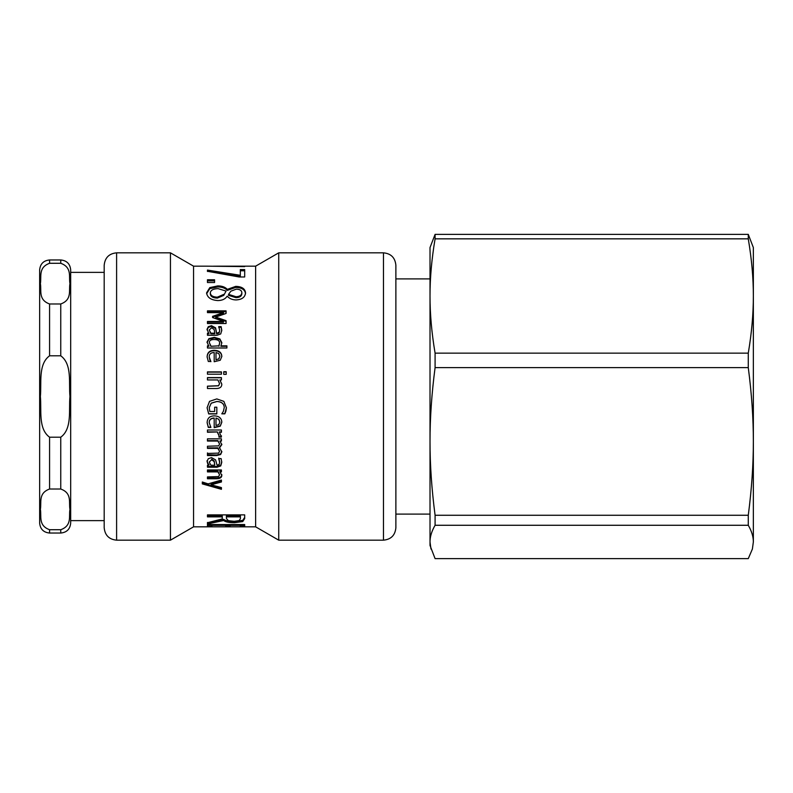 <?xml version="1.0" encoding="UTF-8"?>
<svg xmlns="http://www.w3.org/2000/svg" width="793" height="793" viewBox="0 0 793 793"><rect width="100%" height="100%" fill="white"/><g stroke="black" fill="none" stroke-linecap="round" stroke-linejoin="round"><path stroke-width="1.19" d="M60.754 529.714L49.582 529.714C37.925 525.501 41.702 515.906 40.374 509.364C41.702 502.831 37.925 493.226 49.582 489.023L60.754 489.023C72.401 493.226 68.634 502.831 69.953 509.364C68.634 515.906 72.401 525.501 60.754 529.714L60.754 533.035C66.781 532.45 70.091 529.139 70.676 523.102L70.676 269.898C70.091 263.861 66.781 260.55 60.754 259.965L60.754 263.286C72.401 267.499 68.634 277.094 69.953 283.636C68.634 290.169 72.401 299.774 60.754 303.977L49.582 303.977C37.925 299.774 41.702 290.169 40.374 283.636C41.702 277.094 37.925 267.499 49.582 263.286L60.754 263.286M49.582 437.201C37.925 428.775 41.702 409.575 40.374 396.5C41.702 383.425 37.925 364.225 49.582 355.799L60.754 355.799C72.401 364.225 68.634 383.425 69.953 396.5C68.634 409.575 72.401 428.775 60.754 437.201L49.582 437.201L49.582 489.023M49.582 263.286L49.582 259.965C43.546 260.55 40.235 263.861 39.65 269.898L39.65 523.102C40.235 529.139 43.546 532.45 49.582 533.035L49.582 529.714M752.388 549.024L753.35 541.946L752.388 549.024L748.275 558.629L435.089 558.629L430.014 545.445L430.014 247.555L435.089 234.371L748.275 234.371L748.275 238.842C751.685 259.053 753.38 278.105 753.35 295.997L753.35 247.555L748.275 234.371M430.976 549.024L430.014 541.946C429.984 536.732 431.67 531.171 435.089 525.273L748.275 525.273C751.685 531.171 753.38 536.732 753.35 541.946L753.35 295.997C753.38 313.889 751.685 332.941 748.275 353.143L435.089 353.143C431.67 332.941 429.984 313.889 430.014 295.997C429.984 278.105 431.67 259.053 435.089 238.842L435.089 234.371M435.089 238.842L748.275 238.842M753.35 266.597L753.35 295.997M753.35 441.443C753.38 464.559 751.685 489.172 748.275 515.272L435.089 515.272C431.67 489.172 429.984 464.559 430.014 441.443C429.984 418.327 431.67 393.724 435.089 367.615L748.275 367.615C751.685 393.724 753.38 418.327 753.35 441.443L753.35 526.403M748.275 367.615L748.275 353.143M748.275 525.273L748.275 515.272M435.089 367.615L435.089 353.143M435.089 525.273L435.089 515.272M221.425 481.163L211.077 483.988L211.077 484.82L221.425 487.586L221.425 489.311L202.314 483.889L202.314 482.005L208.133 483.879L221.425 480.052L221.425 481.975L211.077 484.82M221.425 488.429L202.314 483.056M221.822 474.571C221.772 476.781 220.008 477.921 216.519 477.971L207.459 477.941M221.425 471.181L219.869 471.181L219.869 471.904L221.822 475.314C221.772 477.555 220.008 478.704 216.519 478.754L207.459 478.754L207.459 476.92L218.541 476.563L219.582 474.829L217.897 471.904L207.459 471.904L207.459 469.971L221.425 469.971L221.425 471.904L219.869 471.904M219.582 474.829L217.897 471.181L207.459 471.181M217.897 471.181L217.897 471.904M215.993 418.218L215.993 425.454L218.799 424.671L219.889 422.094L218.789 419.348L215.993 418.01L218.789 419.348M218.789 419.13L219.889 422.094M210.879 427.14L208.311 427.14L207.142 422.54M214.199 418.218L214.199 418.01C210.908 418.099 209.243 419.606 209.193 422.51L210.879 427.437L208.311 427.437L207.142 422.788C207.231 418.288 209.639 415.978 214.368 415.869C219.126 416.097 221.604 418.218 221.822 422.223L220.266 426.178L214.199 427.685L214.199 418.218C210.908 418.308 209.243 419.824 209.193 422.758M221.822 421.975L220.266 425.891L214.199 427.387M216.826 413.758L208.688 413.758L207.092 407.671M224.26 407.503L224.26 407.404C224.032 403.657 221.564 401.674 216.856 401.466L211.216 403.151L209.233 407.582L209.838 411.498L214.655 411.498L214.655 407.205L216.826 407.205L216.826 413.926L208.688 413.926L207.092 407.771L209.521 401.357L216.776 398.929L223.854 401.377L226.401 407.79L225.896 411.23L224.806 413.847L221.822 413.847L223.388 411.299L224.26 407.503C224.032 403.726 221.564 401.724 216.856 401.516L211.216 403.211L209.233 407.681M226.401 407.681L224.806 413.678L221.822 413.678M207.459 386.26L218.541 385.814L219.582 383.653L217.897 379.936L207.459 379.936L207.459 377.607L221.425 377.607L221.425 379.936L219.869 380.095L221.822 384.268M207.459 377.785L221.425 377.785M219.869 379.936L221.822 384.149C221.772 386.964 220.008 388.421 216.519 388.511L207.459 388.511L207.459 386.161L218.541 385.715L219.582 383.534M223.745 371.967L226.193 371.967M226.193 374.355L223.745 374.355L223.745 371.729L226.193 371.729L226.193 374.355M207.459 372.641L207.459 372.115L221.425 372.115L221.425 373.166M221.425 374.197L207.459 374.197L207.459 371.877L221.425 371.877L221.425 374.197M209.293 342.507L210.849 346.303L218.918 345.827L219.661 343.012C219.611 340.752 217.847 339.582 214.378 339.523C211.037 339.463 209.342 340.465 209.293 342.507L210.849 345.827M210.849 346.303L218.918 345.827M218.918 346.303L219.661 343.012M207.062 342.536L208.936 339.176L214.338 337.907L219.869 339.483L219.869 338.938L221.822 342.655L220.87 346.303L226.907 346.303M219.869 339.483L221.822 343.171M207.459 346.303L208.876 346.303L207.062 342.011L208.936 338.621L214.338 337.342L219.869 338.938M220.87 345.827L226.907 345.827L226.907 347.998L207.459 347.998L207.459 345.827L208.876 345.827M228.334 520.674L234.193 521.298L239.139 520.595L240.408 518.662L240.408 516.867L226.401 516.867L226.401 518.463L228.334 520.674M226.401 516.867L226.401 515.718L240.408 515.718L240.408 516.867M244.69 517.403L242.727 520.377L234.579 521.487C229.108 521.487 225.47 520.773 223.656 519.356L207.459 522.736L222.268 518.929L222.268 516.867L207.459 516.867L207.459 514.885L244.69 514.885L244.69 518.572L242.727 521.566L234.579 522.686C229.108 522.686 225.47 521.972 223.656 520.535L207.459 523.955L207.459 522.458M222.268 516.867L222.268 515.718L207.459 515.718L207.459 514.885M223.656 519.356L223.656 520.535M211.86 525.581L207.459 525.581M230.089 525.561L225.678 525.561M244.69 525.581L240.289 525.581M207.459 526.82L207.459 524.54L244.69 524.54L244.69 526.82L240.289 526.82L240.289 525.372L230.089 525.372L230.089 526.81L225.678 526.81L225.678 525.372L211.86 525.372L211.86 526.82L207.459 526.82M211.86 524.54L211.86 525.372M225.678 524.54L225.678 525.372M230.089 524.54L230.089 525.372M240.289 524.54L240.289 525.372M244.69 266.299L220.276 266.17L255.624 266.17L255.624 526.83L278.73 540.172L383.465 540.172C391.008 539.438 395.142 535.295 395.876 527.761L395.876 265.239C395.142 257.705 391.008 253.562 383.465 252.828L383.465 540.172M213.456 266.2L220.276 266.17M207.459 266.18L244.69 266.607M240.319 270.78L244.69 270.78M207.459 271.285L240.319 276.44L240.319 269.57L244.69 269.57L244.69 276.975L239.109 276.975L207.459 271.285M207.459 271.484L207.459 270.086L240.319 275.29M207.459 280.861L214.576 280.861M214.576 282.526L207.459 282.526L207.459 279.751L214.576 279.751L214.576 282.526M228.543 294.372L228.543 295.343L235.997 297.672C239.625 297.563 241.578 296.255 241.855 293.747L241.855 292.766C241.716 290.456 239.863 289.247 236.304 289.138L230.872 291.19L228.543 294.372L235.997 296.721C239.625 296.612 241.578 295.293 241.855 292.766M210.323 292.815L210.323 293.806C210.492 296.503 212.831 297.94 217.351 298.109L223.745 295.363L226.074 291.09L218.105 288.642C213.258 288.791 210.66 290.179 210.323 292.815C210.492 295.541 212.831 296.988 217.351 297.167L223.745 294.391M223.745 295.363L226.074 291.09M206.606 293.767L209.808 288.652L217.748 286.947C221.951 286.937 225.143 288.087 227.343 290.377L235.729 287.423C241.796 287.591 245.067 289.703 245.533 293.767M217.837 300.567C210.918 300.071 207.171 297.474 206.606 292.776L209.808 287.621L217.748 285.896C221.951 285.886 225.143 287.046 227.343 289.356L235.729 286.372C241.796 286.541 245.067 288.682 245.533 292.776C245.156 297.226 241.994 299.605 236.056 299.932C232.389 299.873 229.464 298.634 227.284 296.215L227.125 296.215C225.321 299.06 222.218 300.507 217.837 300.567M227.492 290.377L227.492 289.356M227.343 290.377L227.343 289.356M212.583 317.121L223.497 313.423L223.497 312.62L207.459 312.62L207.459 310.866L226.074 310.866L226.074 313.443L215.706 317.071L215.706 317.834L226.074 321.413M207.459 311.679L226.074 311.679M207.459 322.186L223.497 322.186L223.497 321.472L212.583 317.557L212.583 316.357L223.497 312.62M215.706 317.071L226.074 320.689L226.074 323.514L207.459 323.514L207.459 321.472L223.497 321.472M209.233 329.997L210.898 333.803L210.898 333.199L214.774 333.199L214.199 329.571L211.662 327.727L209.233 329.997L210.898 333.199M210.898 333.803L214.774 333.803L214.774 333.199M207.459 333.803L208.936 333.803L207.062 329.273L208.301 326.716L211.503 325.675L215.587 327.826L216.648 333.199L219.205 332.376L219.671 330.255L218.729 326.627L221.128 326.627L221.762 330.265L220.722 333.932L217.004 335.27L207.459 335.27L207.459 333.199L208.936 333.199M218.729 327.291L221.128 327.291L221.762 330.899M207.062 329.908L208.301 327.38L211.503 326.349L215.587 328.48L216.648 333.803L219.205 332.981L219.671 330.255M221.128 327.291L221.128 326.627M216.648 333.803L216.648 333.199M215.587 328.48L215.587 327.826M208.301 327.38L208.301 326.716M218.799 358.763L215.993 359.873L218.799 358.763L219.889 356.235L218.789 353.599L215.993 352.518L215.993 359.526M218.799 359.12L219.889 356.235M210.879 361.479L208.311 361.479L207.142 356.919C207.231 352.578 209.639 350.367 214.368 350.278C219.126 350.486 221.604 352.508 221.822 356.374L220.266 360.24L214.199 361.727L214.199 352.518C210.908 352.598 209.243 354.055 209.193 356.89L210.879 361.687M207.142 357.296C207.231 352.994 209.639 350.803 214.368 350.714C219.126 350.922 221.604 352.935 221.822 356.751M209.808 359.982L210.879 361.35M209.193 356.89L209.808 359.625M221.425 435.813L221.346 436.715L218.908 436.715M221.425 431.927L219.344 431.927L221.346 437.102L218.908 437.102M218.908 436.983L219.017 435.397L217.371 431.927L207.459 431.927M217.371 431.927L207.459 432.264L207.459 429.994L221.425 429.994L221.425 432.264L219.344 432.264M219.017 435.773L217.371 432.264M221.822 451.356L220.623 453.963L216.658 455.004L207.459 454.706M207.459 455.004L207.459 452.922M221.822 444.159L219.403 447.5L221.822 451.881L220.623 454.518L216.658 455.569L207.459 455.569L207.459 453.457L218.6 453.11L219.582 451.336L217.847 448.362L207.459 448.402L207.459 446.241L218.6 445.874L219.582 444.05L217.897 441.047L207.459 441.047L207.459 438.826L221.425 438.826L221.425 441.047L219.889 441.047L221.822 444.615L219.403 447.986M221.425 440.621L219.889 441.047M219.582 444.05L217.897 440.621L207.459 440.621M219.582 451.336L217.847 447.867L207.459 447.906M220.623 453.963L220.623 454.518M217.847 447.867L217.847 448.362M209.233 462.061L210.898 465.233L214.774 465.233L214.199 461.625L211.662 459.752L209.233 462.061L211.662 459.752M211.662 459.147L214.199 461.011L214.774 465.233M221.762 461.704L220.722 465.273L217.004 466.542L207.459 466.542M218.729 458.612L221.128 458.612L221.762 462.339L220.722 465.937L217.004 467.216L207.459 467.216L207.459 465.233L208.936 465.233L208.936 464.579L207.746 463.132L207.746 463.776L207.062 461.328L208.301 458.711L211.503 457.62L215.587 459.861L217.094 465.233L219.205 464.42L219.671 461.695L218.729 458.146M207.746 463.132L207.062 460.713M219.671 462.319L218.729 458.731M208.936 465.233L207.746 463.776M207.459 266.17L193.561 266.17L193.561 526.83L255.624 526.83M395.876 276.41L395.876 277.163M116.601 252.828C109.067 253.562 104.934 257.705 104.19 265.239L104.19 527.761C104.934 535.295 109.067 539.438 116.601 540.172L170.445 540.172L170.445 252.828L116.601 252.828L116.601 540.172M255.624 266.17L278.73 252.828L278.73 540.172M49.582 355.799L49.582 303.977M60.754 437.201L60.754 489.023M60.754 303.977L60.754 355.799M216.519 477.971L216.519 478.754M214.338 337.907L214.338 337.342M208.936 339.176L208.936 338.621M234.579 521.487L234.579 522.686M242.727 520.377L242.727 521.566M235.997 297.672L235.997 296.721M217.351 298.109L217.351 297.167M235.729 287.423L235.729 286.372M217.748 286.947L217.748 285.896M209.808 288.652L209.808 287.621M219.205 332.981L219.205 332.376M217.094 333.803L217.094 333.199M211.503 326.349L211.503 325.675M216.658 455.004L216.658 455.569M216.658 447.906L216.658 448.402M214.199 461.011L214.199 461.625M217.004 466.542L217.004 467.216M220.722 465.273L220.722 465.937M70.676 520.624L104.19 520.624M70.676 272.376L104.19 272.376M49.582 259.965L60.754 259.965M49.582 533.035L60.754 533.035M430.014 278.898L395.876 278.898M430.014 514.102L395.876 514.102M193.561 266.17L170.445 252.828M193.561 526.83L170.445 540.172M278.73 252.828L383.465 252.828"/></g></svg>

